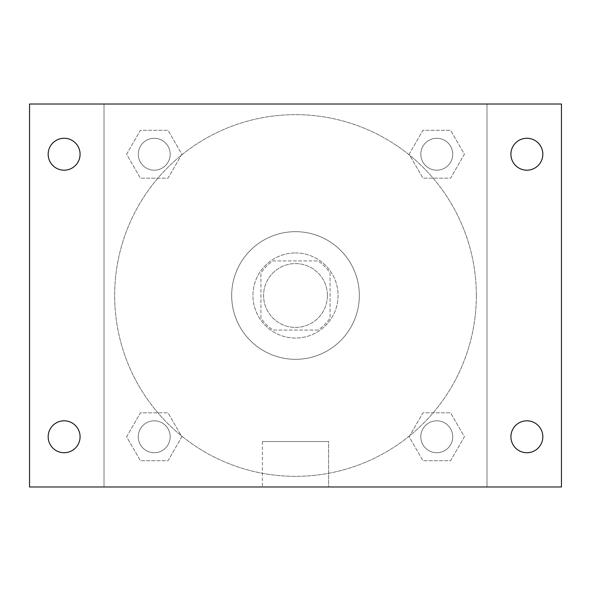 <?xml version="1.0" encoding="UTF-8"?>
<svg xmlns="http://www.w3.org/2000/svg" width="591" height="591" viewBox="0 0 591 591"><rect width="100%" height="100%" fill="white"/><g stroke="black" fill="none" stroke-linecap="round" stroke-linejoin="round"><path stroke-width="0.44" stroke-dasharray="2.96 2.22" d="M327.414 295.5A31.914 31.914 0 0 0 279.543 267.863A31.914 31.914 0 0 0 279.543 323.137A31.914 31.914 0 0 0 327.414 295.5A31.914 31.914 0 0 0 279.543 267.863A31.914 31.914 0 0 0 279.543 323.137A31.914 31.914 0 0 0 327.414 295.5M317.892 330.074L273.108 330.074A41.193 41.193 0 0 1 260.926 317.892L260.926 273.108A41.193 41.193 0 0 1 273.108 260.926L317.892 260.926A41.193 41.193 0 0 1 330.074 273.108L330.074 317.892A41.193 41.193 0 0 1 317.892 330.074L273.108 330.074A41.193 41.193 0 0 1 260.926 317.892L260.926 273.108A41.193 41.193 0 0 1 273.108 260.926L317.892 260.926A41.193 41.193 0 0 1 330.074 273.108L330.074 317.892A41.193 41.193 0 0 1 317.892 330.074M295.5 252.948A42.552 42.552 0 0 1 332.349 316.776A42.552 42.552 0 0 1 258.651 316.776A42.552 42.552 0 0 1 295.5 252.948A42.552 42.552 0 0 0 252.948 295.5A42.552 42.552 0 0 0 295.5 338.052A42.552 42.552 0 0 0 338.052 295.5A42.552 42.552 0 0 0 295.5 252.948M359.328 295.5A63.828 63.828 0 0 0 263.586 240.227A63.828 63.828 0 0 0 263.586 350.773A63.828 63.828 0 0 0 359.328 295.5A63.828 63.828 0 0 0 263.586 240.227A63.828 63.828 0 0 0 263.586 350.773A63.828 63.828 0 0 0 359.328 295.5M126.592 154.229L140.407 130.293L168.043 130.293L181.865 154.229L168.043 178.164L140.407 178.164L126.592 154.229L140.407 130.293L168.043 130.293L181.865 154.229L168.043 178.164L140.407 178.164L126.592 154.229L140.407 130.293L168.043 130.293L181.865 154.229L168.043 178.164L140.407 178.164L126.592 154.229M126.592 436.771L140.407 412.836L168.043 412.836L181.865 436.771L168.043 460.707L140.407 460.707L126.592 436.771L140.407 412.836L168.043 412.836L181.865 436.771L168.043 460.707L140.407 460.707L126.592 436.771L140.407 412.836L168.043 412.836L181.865 436.771L168.043 460.707L140.407 460.707L126.592 436.771M104.016 486.984L104.016 104.016L486.984 104.016L486.984 486.984L104.016 486.984L104.016 104.016L486.984 104.016L486.984 486.984L104.016 486.984L104.016 104.016L486.984 104.016L486.984 486.984L29.55 486.984L29.55 104.016L104.016 104.016L104.016 486.984M409.135 154.229L422.957 130.293L450.593 130.293L464.408 154.229L450.593 178.164L422.957 178.164L409.135 154.229L422.957 130.293L450.593 130.293L464.408 154.229L450.593 178.164L422.957 178.164L409.135 154.229L422.957 130.293L450.593 130.293L464.408 154.229L450.593 178.164L422.957 178.164L409.135 154.229M409.135 436.771L422.957 412.836L450.593 412.836L464.408 436.771L450.593 460.707L422.957 460.707L409.135 436.771L422.957 412.836L450.593 412.836L464.408 436.771L450.593 460.707L422.957 460.707L409.135 436.771L422.957 412.836L450.593 412.836L464.408 436.771L450.593 460.707L422.957 460.707L409.135 436.771M310.127 104.016L280.873 104.023L310.127 104.016M476.346 295.5A180.846 180.846 0 0 0 205.077 138.885A180.846 180.846 0 0 0 205.077 452.115A180.846 180.846 0 0 0 476.346 295.5A180.846 180.846 0 0 0 205.077 138.885A180.846 180.846 0 0 0 205.077 452.115A180.846 180.846 0 0 0 476.346 295.5M170.186 436.771A15.957 15.957 0 0 0 146.25 422.957A15.957 15.957 0 0 0 146.25 450.593A15.957 15.957 0 0 0 170.186 436.771A15.957 15.957 0 0 0 146.25 422.957A15.957 15.957 0 0 0 146.25 450.593A15.957 15.957 0 0 0 170.186 436.771A15.957 15.957 0 0 0 146.25 422.957A15.957 15.957 0 0 0 146.25 450.593A15.957 15.957 0 0 0 170.186 436.771A15.957 15.957 0 0 0 146.25 422.957A15.957 15.957 0 0 0 146.25 450.593A15.957 15.957 0 0 0 170.186 436.771M170.186 154.229A15.957 15.957 0 0 0 146.25 140.407A15.957 15.957 0 0 0 146.25 168.043A15.957 15.957 0 0 0 170.186 154.229A15.957 15.957 0 0 0 146.25 140.407A15.957 15.957 0 0 0 146.25 168.043A15.957 15.957 0 0 0 170.186 154.229A15.957 15.957 0 0 0 146.25 140.407A15.957 15.957 0 0 0 146.25 168.043A15.957 15.957 0 0 0 170.186 154.229A15.957 15.957 0 0 0 146.25 140.407A15.957 15.957 0 0 0 146.25 168.043A15.957 15.957 0 0 0 170.186 154.229M452.728 154.229A15.957 15.957 0 0 0 428.793 140.407A15.957 15.957 0 0 0 428.793 168.043A15.957 15.957 0 0 0 452.728 154.229A15.957 15.957 0 0 0 428.793 140.407A15.957 15.957 0 0 0 428.793 168.043A15.957 15.957 0 0 0 452.728 154.229A15.957 15.957 0 0 0 428.793 140.407A15.957 15.957 0 0 0 428.793 168.043A15.957 15.957 0 0 0 452.728 154.229A15.957 15.957 0 0 0 428.793 140.407A15.957 15.957 0 0 0 428.793 168.043A15.957 15.957 0 0 0 452.728 154.229M420.814 436.771A15.957 15.957 0 0 1 444.75 422.957A15.957 15.957 0 0 1 444.75 450.593A15.957 15.957 0 0 1 420.814 436.771A15.957 15.957 0 0 1 444.75 422.957A15.957 15.957 0 0 1 444.75 450.593A15.957 15.957 0 0 1 420.814 436.771M328.626 486.984L262.374 486.984L328.626 486.984L262.374 486.984L328.626 486.984L328.626 441.536L262.374 441.536L328.626 441.536L262.374 441.536L328.626 441.536L328.626 486.984M104.016 295.5L104.016 280.873L104.023 295.5M486.984 295.5L486.984 280.873L486.977 295.5M486.984 104.016L561.45 104.016L561.45 486.984L486.984 486.984L486.984 104.016M64.123 170.186A15.957 15.957 0 0 0 77.946 146.25A15.957 15.957 0 0 0 50.301 146.25A15.957 15.957 0 0 0 64.123 170.186M64.123 452.728A15.957 15.957 0 0 0 77.946 428.793A15.957 15.957 0 0 0 50.301 428.793A15.957 15.957 0 0 0 64.123 452.728M526.877 170.186A15.957 15.957 0 0 0 540.699 146.25A15.957 15.957 0 0 0 513.054 146.25A15.957 15.957 0 0 0 526.877 170.186M526.877 452.728A15.957 15.957 0 0 0 540.699 428.793A15.957 15.957 0 0 0 513.054 428.793A15.957 15.957 0 0 0 526.877 452.728M452.728 436.771A15.957 15.957 0 0 0 428.793 422.957A15.957 15.957 0 0 0 428.793 450.593A15.957 15.957 0 0 0 452.728 436.771A15.957 15.957 0 0 0 428.793 422.957A15.957 15.957 0 0 0 428.793 450.593A15.957 15.957 0 0 0 452.728 436.771M262.374 441.536L262.374 486.984L262.374 441.536"/><path stroke-width="0.89" d="M29.55 104.016L561.45 104.016L561.45 486.984L29.55 486.984L29.55 104.016M64.123 420.814A15.957 15.957 0 0 1 80.081 436.771A15.957 15.957 0 0 1 64.123 452.728A15.957 15.957 0 0 1 48.167 436.771A15.957 15.957 0 0 1 64.123 420.814M526.877 420.814A15.957 15.957 0 0 1 542.833 436.771A15.957 15.957 0 0 1 526.877 452.728A15.957 15.957 0 0 1 510.92 436.771A15.957 15.957 0 0 1 526.877 420.814M526.877 138.272A15.957 15.957 0 0 1 542.833 154.229A15.957 15.957 0 0 1 526.877 170.186A15.957 15.957 0 0 1 510.92 154.229A15.957 15.957 0 0 1 526.877 138.272M64.123 138.272A15.957 15.957 0 0 1 80.081 154.229A15.957 15.957 0 0 1 64.123 170.186A15.957 15.957 0 0 1 48.167 154.229A15.957 15.957 0 0 1 64.123 138.272"/></g></svg>
